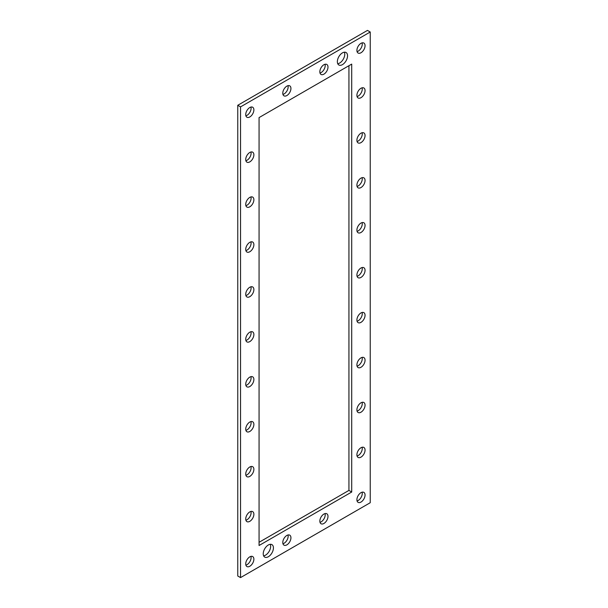 <?xml version="1.0" encoding="UTF-8"?>
<svg xmlns="http://www.w3.org/2000/svg" width="608" height="608" viewBox="0 0 608 608"><rect width="100%" height="100%" fill="white"/><g stroke="black" fill="none" stroke-linecap="round" stroke-linejoin="round"><path stroke-width="0.91" d="M268.333 556.746A7.205 4.157 120 0 0 273.038 550.4A7.205 4.157 120 0 0 271.936 544.624A7.205 4.157 120 0 0 268.333 544.981A7.205 4.157 120 0 0 263.621 551.334A7.205 4.157 120 0 0 264.731 557.103A7.205 4.157 120 0 0 268.333 556.746M263.614 555.818A7.205 4.157 120 0 0 265.552 555.142A7.205 4.157 120 0 0 270.264 544.304M342.448 64.63A7.205 4.157 120 0 0 347.153 58.284A7.205 4.157 120 0 0 346.051 52.508A7.205 4.157 120 0 0 342.448 52.866A7.205 4.157 120 0 0 337.744 59.219A7.205 4.157 120 0 0 338.846 64.988A7.205 4.157 120 0 0 342.448 64.63M337.736 63.703A7.205 4.157 120 0 0 339.667 63.027A7.205 4.157 120 0 0 344.386 52.189M360.977 502.071A5.768 3.329 120 0 0 364.747 496.994A5.768 3.329 120 0 0 363.858 492.374A5.768 3.329 120 0 0 360.977 492.662A5.768 3.329 120 0 0 357.215 497.739A5.768 3.329 120 0 0 358.097 502.36A5.768 3.329 120 0 0 360.977 502.071M362.11 492.191A5.768 3.329 -60 0 1 358.196 500.468A5.768 3.329 -60 0 1 357.063 500.939M323.92 523.465A5.768 3.329 120 0 0 327.682 518.388A5.768 3.329 120 0 0 326.8 513.768A5.768 3.329 120 0 0 323.92 514.056A5.768 3.329 120 0 0 320.15 519.133A5.768 3.329 120 0 0 321.039 523.754A5.768 3.329 120 0 0 323.92 523.465M325.052 513.585A5.768 3.329 -60 0 1 321.138 521.862A5.768 3.329 -60 0 1 320.006 522.333M286.862 544.867A5.768 3.329 120 0 0 290.624 539.782A5.768 3.329 120 0 0 289.742 535.162A5.768 3.329 120 0 0 286.862 535.45A5.768 3.329 120 0 0 283.092 540.527A5.768 3.329 120 0 0 283.982 545.148A5.768 3.329 120 0 0 286.862 544.867M287.994 534.979A5.768 3.329 -60 0 1 284.08 543.263A5.768 3.329 -60 0 1 282.948 543.727M249.804 566.261A5.768 3.329 120 0 0 253.566 561.176A5.768 3.329 120 0 0 252.685 556.563A5.768 3.329 120 0 0 249.804 556.844A5.768 3.329 120 0 0 246.035 561.929A5.768 3.329 120 0 0 246.916 566.542A5.768 3.329 120 0 0 249.804 566.261M250.937 556.373A5.768 3.329 -60 0 1 247.023 564.657A5.768 3.329 -60 0 1 245.89 565.128M249.804 521.33A5.768 3.329 120 0 0 253.566 516.245A5.768 3.329 120 0 0 252.685 511.632A5.768 3.329 120 0 0 249.804 511.913A5.768 3.329 120 0 0 246.035 516.998A5.768 3.329 120 0 0 246.916 521.611A5.768 3.329 120 0 0 249.804 521.33M250.937 511.442A5.768 3.329 -60 0 1 247.023 519.726A5.768 3.329 -60 0 1 245.89 520.197M249.804 476.398A5.768 3.329 120 0 0 253.566 471.314A5.768 3.329 120 0 0 252.685 466.701A5.768 3.329 120 0 0 249.804 466.982A5.768 3.329 120 0 0 246.035 472.066A5.768 3.329 120 0 0 246.916 476.68A5.768 3.329 120 0 0 249.804 476.398M250.937 466.511A5.768 3.329 -60 0 1 247.023 474.795A5.768 3.329 -60 0 1 245.89 475.258M249.804 431.467A5.768 3.329 120 0 0 253.566 426.383A5.768 3.329 120 0 0 252.685 421.77A5.768 3.329 120 0 0 249.804 422.051A5.768 3.329 120 0 0 246.035 427.135A5.768 3.329 120 0 0 246.916 431.748A5.768 3.329 120 0 0 249.804 431.467M250.937 421.58A5.768 3.329 -60 0 1 247.023 429.864A5.768 3.329 -60 0 1 245.89 430.327M249.804 386.536A5.768 3.329 120 0 0 253.566 381.452A5.768 3.329 120 0 0 252.685 376.838A5.768 3.329 120 0 0 249.804 377.12A5.768 3.329 120 0 0 246.035 382.204A5.768 3.329 120 0 0 246.916 386.817A5.768 3.329 120 0 0 249.804 386.536M250.937 376.648A5.768 3.329 -60 0 1 247.023 384.932A5.768 3.329 -60 0 1 245.89 385.396M249.804 341.605A5.768 3.329 120 0 0 253.566 336.52A5.768 3.329 120 0 0 252.685 331.9A5.768 3.329 120 0 0 249.804 332.188A5.768 3.329 120 0 0 246.035 337.265A5.768 3.329 120 0 0 246.916 341.886A5.768 3.329 120 0 0 249.804 341.605M250.937 331.717A5.768 3.329 -60 0 1 247.023 340.001A5.768 3.329 -60 0 1 245.89 340.465M249.804 296.674A5.768 3.329 120 0 0 253.566 291.589A5.768 3.329 120 0 0 252.685 286.968A5.768 3.329 120 0 0 249.804 287.257A5.768 3.329 120 0 0 246.035 292.334A5.768 3.329 120 0 0 246.916 296.955A5.768 3.329 120 0 0 249.804 296.674M250.937 286.786A5.768 3.329 -60 0 1 247.023 295.07A5.768 3.329 -60 0 1 245.89 295.534M249.804 206.811A5.768 3.329 120 0 0 253.566 201.727A5.768 3.329 120 0 0 252.685 197.106A5.768 3.329 120 0 0 249.804 197.395A5.768 3.329 120 0 0 246.035 202.472A5.768 3.329 120 0 0 246.916 207.092A5.768 3.329 120 0 0 249.804 206.811M250.937 196.924A5.768 3.329 -60 0 1 247.023 205.208A5.768 3.329 -60 0 1 245.89 205.671M249.804 161.88A5.768 3.329 120 0 0 253.566 156.796A5.768 3.329 120 0 0 252.685 152.175A5.768 3.329 120 0 0 249.804 152.464A5.768 3.329 120 0 0 246.035 157.54A5.768 3.329 120 0 0 246.916 162.161A5.768 3.329 120 0 0 249.804 161.88M250.937 151.992A5.768 3.329 -60 0 1 247.023 160.269A5.768 3.329 -60 0 1 245.89 160.74M249.804 116.949A5.768 3.329 120 0 0 253.566 111.864A5.768 3.329 120 0 0 252.685 107.244A5.768 3.329 120 0 0 249.804 107.532A5.768 3.329 120 0 0 246.035 112.609A5.768 3.329 120 0 0 246.916 117.23A5.768 3.329 120 0 0 249.804 116.949M250.937 107.061A5.768 3.329 -60 0 1 247.023 115.338A5.768 3.329 -60 0 1 245.89 115.809M249.804 251.742A5.768 3.329 120 0 0 253.566 246.658A5.768 3.329 120 0 0 252.685 242.037A5.768 3.329 120 0 0 249.804 242.326A5.768 3.329 120 0 0 246.035 247.403A5.768 3.329 120 0 0 246.916 252.024A5.768 3.329 120 0 0 249.804 251.742M250.937 241.855A5.768 3.329 -60 0 1 247.023 250.139A5.768 3.329 -60 0 1 245.89 250.602M286.862 95.547A5.768 3.329 120 0 0 290.624 90.47A5.768 3.329 120 0 0 289.742 85.85A5.768 3.329 120 0 0 286.862 86.138A5.768 3.329 120 0 0 283.092 91.215A5.768 3.329 120 0 0 283.982 95.836A5.768 3.329 120 0 0 286.862 95.547M287.994 85.667A5.768 3.329 -60 0 1 284.08 93.944A5.768 3.329 -60 0 1 282.948 94.415M323.92 74.153A5.768 3.329 120 0 0 327.682 69.076A5.768 3.329 120 0 0 326.8 64.456A5.768 3.329 120 0 0 323.92 64.737A5.768 3.329 120 0 0 320.15 69.821A5.768 3.329 120 0 0 321.039 74.442A5.768 3.329 120 0 0 323.92 74.153M325.052 64.273A5.768 3.329 -60 0 1 321.138 72.55A5.768 3.329 -60 0 1 320.006 73.021M360.977 52.759A5.768 3.329 120 0 0 364.747 47.675A5.768 3.329 120 0 0 363.858 43.062A5.768 3.329 120 0 0 360.977 43.343A5.768 3.329 120 0 0 357.215 48.427A5.768 3.329 120 0 0 358.097 53.04A5.768 3.329 120 0 0 360.977 52.759M362.11 42.872A5.768 3.329 -60 0 1 358.196 51.156A5.768 3.329 -60 0 1 357.063 51.627M360.977 457.14A5.768 3.329 120 0 0 364.747 452.063A5.768 3.329 120 0 0 363.858 447.442A5.768 3.329 120 0 0 360.977 447.731A5.768 3.329 120 0 0 357.215 452.808A5.768 3.329 120 0 0 358.097 457.429A5.768 3.329 120 0 0 360.977 457.14M362.11 447.26A5.768 3.329 -60 0 1 358.196 455.536A5.768 3.329 -60 0 1 357.063 456.008M360.977 412.209A5.768 3.329 120 0 0 364.747 407.132A5.768 3.329 120 0 0 363.858 402.511A5.768 3.329 120 0 0 360.977 402.792A5.768 3.329 120 0 0 357.215 407.877A5.768 3.329 120 0 0 358.097 412.498A5.768 3.329 120 0 0 360.977 412.209M362.11 402.329A5.768 3.329 -60 0 1 358.196 410.605A5.768 3.329 -60 0 1 357.063 411.076M360.977 367.278A5.768 3.329 120 0 0 364.747 362.201A5.768 3.329 120 0 0 363.858 357.58A5.768 3.329 120 0 0 360.977 357.861A5.768 3.329 120 0 0 357.215 362.946A5.768 3.329 120 0 0 358.097 367.566A5.768 3.329 120 0 0 360.977 367.278M362.11 357.398A5.768 3.329 -60 0 1 358.196 365.674A5.768 3.329 -60 0 1 357.063 366.145M360.977 322.346A5.768 3.329 120 0 0 364.747 317.27A5.768 3.329 120 0 0 363.858 312.649A5.768 3.329 120 0 0 360.977 312.93A5.768 3.329 120 0 0 357.215 318.014A5.768 3.329 120 0 0 358.097 322.635A5.768 3.329 120 0 0 360.977 322.346M362.11 312.466A5.768 3.329 -60 0 1 358.196 320.743A5.768 3.329 -60 0 1 357.063 321.214M360.977 277.415A5.768 3.329 120 0 0 364.747 272.338A5.768 3.329 120 0 0 363.858 267.718A5.768 3.329 120 0 0 360.977 267.999A5.768 3.329 120 0 0 357.215 273.083A5.768 3.329 120 0 0 358.097 277.704A5.768 3.329 120 0 0 360.977 277.415M362.11 267.535A5.768 3.329 -60 0 1 358.196 275.812A5.768 3.329 -60 0 1 357.063 276.283M360.977 232.484A5.768 3.329 120 0 0 364.747 227.407A5.768 3.329 120 0 0 363.858 222.786A5.768 3.329 120 0 0 360.977 223.068A5.768 3.329 120 0 0 357.215 228.152A5.768 3.329 120 0 0 358.097 232.773A5.768 3.329 120 0 0 360.977 232.484M362.11 222.604A5.768 3.329 -60 0 1 358.196 230.88A5.768 3.329 -60 0 1 357.063 231.352M360.977 187.553A5.768 3.329 120 0 0 364.747 182.476A5.768 3.329 120 0 0 363.858 177.855A5.768 3.329 120 0 0 360.977 178.136A5.768 3.329 120 0 0 357.215 183.221A5.768 3.329 120 0 0 358.097 187.842A5.768 3.329 120 0 0 360.977 187.553M362.11 177.673A5.768 3.329 -60 0 1 358.196 185.949A5.768 3.329 -60 0 1 357.063 186.42M360.977 142.622A5.768 3.329 120 0 0 364.747 137.545A5.768 3.329 120 0 0 363.858 132.924A5.768 3.329 120 0 0 360.977 133.205A5.768 3.329 120 0 0 357.215 138.29A5.768 3.329 120 0 0 358.097 142.91A5.768 3.329 120 0 0 360.977 142.622M362.11 132.742A5.768 3.329 -60 0 1 358.196 141.018A5.768 3.329 -60 0 1 357.063 141.489M360.977 97.69A5.768 3.329 120 0 0 364.747 92.614A5.768 3.329 120 0 0 363.858 87.993A5.768 3.329 120 0 0 360.977 88.274A5.768 3.329 120 0 0 357.215 93.358A5.768 3.329 120 0 0 358.097 97.979A5.768 3.329 120 0 0 360.977 97.69M362.11 87.803A5.768 3.329 -60 0 1 358.196 96.087A5.768 3.329 -60 0 1 357.063 96.558M240.54 106.886L240.54 577.6L370.242 502.717L370.242 32.004L240.54 106.886L237.758 105.283L237.758 575.996L240.54 577.6M259.069 117.587L259.069 545.505L351.713 492.016L351.713 64.098L259.069 117.587M370.242 32.004L367.46 30.4L237.758 105.283M259.069 542.298L348.931 490.413L348.931 65.702M351.713 492.016L348.931 490.413"/></g></svg>
